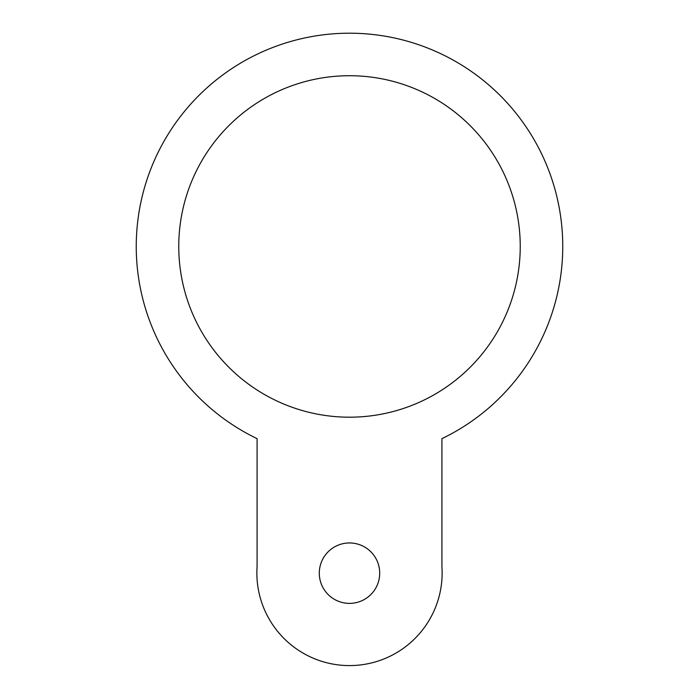 <?xml version="1.0" encoding="UTF-8"?>
<svg xmlns="http://www.w3.org/2000/svg" width="699" height="699" viewBox="0 0 699 699"><rect width="100%" height="100%" fill="white"/><g stroke="black" fill="none" stroke-linecap="round" stroke-linejoin="round"><path stroke-width="1.05" d="M349.5 542.957A30.206 30.206 0 0 0 323.34 588.27A30.206 30.206 0 0 0 375.66 588.27A30.206 30.206 0 0 0 349.5 542.957M349.5 75.719A170.739 170.739 0 0 0 201.635 331.824A170.739 170.739 0 0 0 497.365 331.824A170.739 170.739 0 0 0 349.5 75.719M441.917 438.649A213.256 213.256 0 0 0 516.255 113.526A213.256 213.256 0 0 0 182.745 113.526A213.256 213.256 0 0 0 257.083 438.649L257.083 566.505A92.644 92.644 0 0 0 349.5 665.588A92.644 92.644 0 0 0 441.917 566.505L441.917 438.649"/></g></svg>
